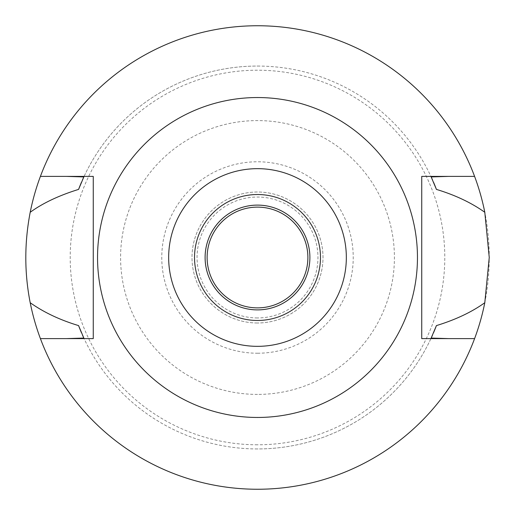 <?xml version="1.0" encoding="UTF-8"?>
<svg xmlns="http://www.w3.org/2000/svg" width="515" height="515" viewBox="0 0 515 515"><rect width="100%" height="100%" fill="white"/><g stroke="black" fill="none" stroke-linecap="round" stroke-linejoin="round"><path stroke-width="0.39" stroke-dasharray="2.58 1.93" d="M257.5 417.459A159.959 159.959 0 0 0 417.459 257.5A159.959 159.959 0 0 0 257.5 97.541A159.959 159.959 0 0 0 97.541 257.5A159.959 159.959 0 0 0 257.5 417.459M93.26 338.613L93.26 176.388L66.467 176.388M40.408 338.613A231.75 231.75 0 0 0 257.5 489.25A231.75 231.75 0 0 1 40.408 338.613L66.384 338.613M257.5 448.945A191.445 191.445 0 0 1 83.836 338.072A191.445 191.445 0 0 0 431.164 338.072A191.445 191.445 0 0 1 257.5 448.945M474.592 338.613A231.75 231.75 0 0 1 257.5 489.25A231.75 231.75 0 0 0 474.592 338.613L448.533 338.613M448.617 338.613L421.74 338.613L421.74 176.388M474.592 176.388A231.75 231.75 0 0 0 257.5 25.75A231.75 231.75 0 0 1 474.592 176.388L448.617 176.388M257.5 25.75A231.75 231.75 0 0 0 40.408 176.388A231.75 231.75 0 0 1 257.5 25.75A231.75 231.75 0 0 0 25.75 257.5A231.75 231.75 0 0 0 257.5 489.25A231.75 231.75 0 0 0 489.25 257.5A231.75 231.75 0 0 0 257.5 25.75M257.5 66.055A191.445 191.445 0 0 1 431.164 176.928A191.445 191.445 0 0 0 83.836 176.928A191.445 191.445 0 0 1 257.5 66.055M66.384 176.388L40.408 176.388M432.446 335.259A191.445 191.445 0 0 0 433.546 332.722M81.479 332.787A191.445 191.445 0 0 0 82.535 335.207M82.535 179.799A191.445 191.445 0 0 0 81.479 182.213M433.546 182.278A191.445 191.445 0 0 0 432.439 179.741M257.5 444.793A187.293 187.293 0 0 1 70.207 257.5A187.293 187.293 0 0 1 257.5 70.207A187.293 187.293 0 0 1 444.793 257.5A187.293 187.293 0 0 1 257.5 444.793M257.5 394.413A136.913 136.913 0 0 1 120.587 257.5A136.913 136.913 0 0 1 257.5 120.587A136.913 136.913 0 0 1 394.413 257.5A136.913 136.913 0 0 1 257.5 394.413M257.5 353.226A95.726 95.726 0 0 0 353.226 257.5A95.726 95.726 0 0 0 257.5 161.774A95.726 95.726 0 0 0 161.774 257.5A95.726 95.726 0 0 0 257.5 353.226M257.5 317.955A60.455 60.455 0 0 1 197.045 257.5A60.455 60.455 0 0 1 257.5 197.045A60.455 60.455 0 0 1 317.955 257.5A60.455 60.455 0 0 1 257.5 317.955A60.455 60.455 0 0 0 317.955 257.5A60.455 60.455 0 0 0 257.5 197.045A60.455 60.455 0 0 0 197.045 257.5A60.455 60.455 0 0 0 257.5 317.955M257.5 322.995A65.495 65.495 0 0 1 192.005 257.5A65.495 65.495 0 0 1 257.5 192.005A65.495 65.495 0 0 1 322.995 257.5A65.495 65.495 0 0 1 257.5 322.995A65.495 65.495 0 0 0 322.995 257.5A65.495 65.495 0 0 0 257.5 192.005A65.495 65.495 0 0 0 192.005 257.5A65.495 65.495 0 0 0 257.5 322.995M257.5 307.88A50.38 50.38 0 0 1 207.12 257.5A50.38 50.38 0 0 1 257.5 207.12A50.38 50.38 0 0 1 307.88 257.5A50.38 50.38 0 0 1 257.5 307.88M257.5 309.895A52.395 52.395 0 0 1 205.105 257.5A52.395 52.395 0 0 1 257.5 205.105A52.395 52.395 0 0 1 309.895 257.5A52.395 52.395 0 0 1 257.5 309.895M257.5 320.478A62.978 62.978 0 0 1 194.522 257.5A62.978 62.978 0 0 1 257.5 194.522A62.978 62.978 0 0 1 320.478 257.5A62.978 62.978 0 0 1 257.5 320.478"/><path stroke-width="0.77" d="M257.5 346.338A88.838 88.838 0 0 1 168.663 257.5A88.838 88.838 0 0 1 257.5 168.663A88.838 88.838 0 0 1 346.338 257.5A88.838 88.838 0 0 1 257.5 346.338M257.5 320.478A62.978 62.978 0 0 0 320.478 257.5A62.978 62.978 0 0 0 257.5 194.522A62.978 62.978 0 0 0 194.522 257.5A62.978 62.978 0 0 0 257.5 320.478M257.5 417.459A159.959 159.959 0 0 1 97.541 257.5A159.959 159.959 0 0 1 257.5 97.541A159.959 159.959 0 0 1 417.459 257.5A159.959 159.959 0 0 1 257.5 417.459M421.74 176.388L421.74 338.613L474.592 338.613A231.75 231.75 0 0 1 40.408 338.613L93.26 338.613L93.26 176.388L40.408 176.388A231.75 231.75 0 0 1 484.795 212.277C471.251 202.678 455.125 195.056 436.424 189.404L431.164 176.928L448.617 176.388L421.74 176.388L474.592 176.388M93.26 338.613L66.384 338.613L83.836 338.072L78.576 325.596A191.445 191.445 0 0 0 81.479 332.787M448.617 338.613L431.164 338.072A191.445 191.445 0 0 0 432.446 335.259M66.384 176.388L83.836 176.928L78.576 189.404C58.974 195.488 42.848 203.11 30.205 212.277C24.347 242.758 24.347 272.905 30.205 302.723C43.781 312.335 59.907 319.963 78.576 325.596M40.408 338.613A231.75 231.75 0 0 1 30.205 302.723M433.546 332.722A191.445 191.445 0 0 0 436.424 325.596C455.595 319.718 471.721 312.096 484.795 302.723A231.75 231.75 0 0 1 474.592 338.613M82.535 335.207A191.445 191.445 0 0 0 83.836 338.072M431.164 338.072L436.424 325.596M484.795 302.723L489.25 257.5L484.795 212.277M83.836 176.928A191.445 191.445 0 0 0 82.535 179.799M81.479 182.213A191.445 191.445 0 0 0 78.576 189.404M436.424 189.404A191.445 191.445 0 0 0 433.546 182.278M432.439 179.741A191.445 191.445 0 0 0 431.164 176.928M30.205 212.277A231.75 231.75 0 0 1 40.408 176.388M257.5 207.12A50.38 50.38 0 0 0 207.12 257.5A50.38 50.38 0 0 0 257.5 307.88A50.38 50.38 0 0 0 307.88 257.5A50.38 50.38 0 0 0 257.5 207.12M257.5 309.895A52.395 52.395 0 0 0 309.895 257.5A52.395 52.395 0 0 0 257.5 205.105A52.395 52.395 0 0 0 205.105 257.5A52.395 52.395 0 0 0 257.5 309.895"/></g></svg>
